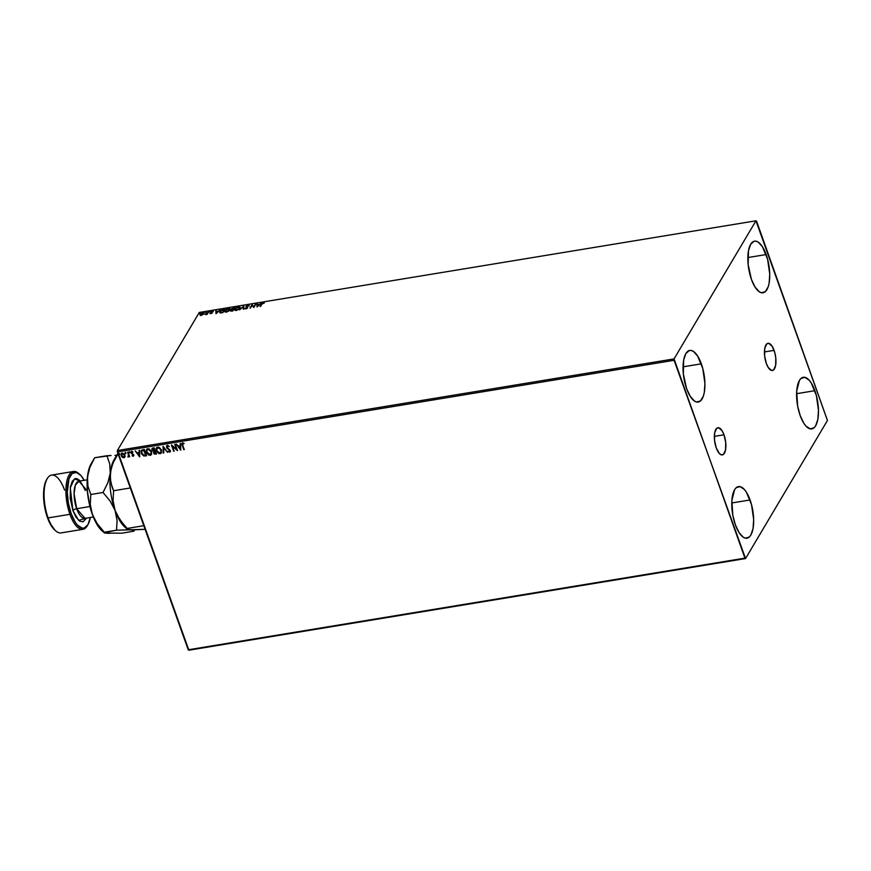 <?xml version="1.0" encoding="UTF-8"?>
<svg xmlns="http://www.w3.org/2000/svg" width="871" height="871" viewBox="0 0 871 871"><rect width="100%" height="100%" fill="white"/><g stroke="black" fill="none" stroke-linecap="round" stroke-linejoin="round"><path stroke-width="1.31" d="M723.997 434.803A13.773 5.389 -99.3 0 1 722.353 454.923A13.773 5.389 -99.3 0 1 716.234 447.868L714.514 440.138L714.677 432.8L716.681 428.347L718.717 427.77L722.059 430.72L723.997 434.803L725.717 442.533L725.554 449.872L723.551 454.324L721.515 454.902L719.272 453.41L716.234 447.868A13.773 5.389 -99.3 0 1 717.878 427.748A13.773 5.389 -99.3 0 1 723.997 434.803L714.351 436.382L723.997 434.803M774.079 350.36A13.773 5.389 -99.3 0 1 772.435 370.48A13.773 5.389 -99.3 0 1 766.328 363.436L764.596 355.695L764.76 348.356L766.763 343.903L768.799 343.326L772.142 346.288L774.842 352.809L775.8 358.09L775.636 365.428L773.633 369.881L771.597 370.458L768.255 367.508L766.328 363.436A13.773 5.389 -99.3 0 1 767.961 343.305A13.773 5.389 -99.3 0 1 774.079 350.36L764.433 351.949L774.079 350.36M766.153 254.55A26.163 10.245 -99.3 0 1 763.04 292.787A26.163 10.245 -99.3 0 1 751.423 279.395L748.156 264.697L748.472 250.761L750.671 244.283L754.101 241.256L756.126 241.213L758.26 242.149L762.484 246.82L767.601 259.22L769.746 274.234L769.115 283.184L768.2 286.799L765.326 291.643L761.45 292.732L759.327 291.796L755.092 287.125L751.423 279.395A26.163 10.245 -99.3 0 1 754.536 241.158A26.163 10.245 -99.3 0 1 766.153 254.55L747.83 257.566L766.153 254.55M750.083 499.965A26.163 10.245 -99.3 0 1 746.97 538.191A26.163 10.245 -99.3 0 1 735.353 524.799L732.805 515.175L731.869 500.411L734.601 489.698L736.191 487.706L740.056 486.617L744.335 489.448L746.414 492.224L751.531 504.625L753.676 519.639L753.045 528.588L750.846 535.066L749.256 537.059L745.38 538.147L743.257 537.211L739.022 532.54L735.353 524.799A26.163 10.245 -99.3 0 1 738.466 486.573A26.163 10.245 -99.3 0 1 750.083 499.965L731.76 502.981L750.083 499.965M701.34 363.828A26.163 10.245 -99.3 0 1 698.226 402.064A26.163 10.245 -99.3 0 1 686.609 388.673L683.343 373.975L683.659 360.039L685.858 353.561L689.288 350.534L691.313 350.49L693.447 351.427L697.671 356.097L702.788 368.498L704.933 383.512L704.301 392.462L703.387 396.076L700.513 400.921L696.637 402.01L694.514 401.074L690.278 396.403L686.609 388.673A26.163 10.245 -99.3 0 1 689.723 350.436A26.163 10.245 -99.3 0 1 701.34 363.828L683.016 366.843L701.34 363.828M814.897 390.687A26.163 10.245 -99.3 0 1 811.783 428.913A26.163 10.245 -99.3 0 1 800.166 415.521L797.618 405.897L796.682 391.133L799.415 380.42L801.004 378.428L804.869 377.339L809.148 380.17L811.228 382.946L816.345 395.347L818.49 410.361L817.858 419.31L815.659 425.788L814.069 427.781L810.193 428.87L805.925 426.039L803.835 423.262L800.166 415.521A26.163 10.245 -99.3 0 1 803.28 377.295A26.163 10.245 -99.3 0 1 814.897 390.687L796.573 393.703L814.897 390.687M188.865 650.202L745.554 558.551L827.45 420.464L756.583 221.212L755.963 220.799L674.056 358.896L117.378 450.536L199.285 312.449L755.963 220.799L674.056 358.896L744.934 558.137L188.245 649.788L117.411 451.94L674.089 360.3L745.554 558.551L827.45 420.464L755.963 220.799L199.285 312.449L117.378 450.536L188.865 650.202L745.554 558.551L188.865 650.202M200.33 315.509L200.243 314.322L200.199 315.15L201.332 315.346L204.054 313.593L203.302 312.667L201.212 313.386L200.08 314.779L201.332 315.346L204.13 313.059M205.393 314.594L207.156 314.344L208.67 311.796L205.393 314.594L207.156 314.344L208.67 311.796L205.393 314.594M209.9 313.604L211.555 313.462L212.132 312.689L211.381 311.894L213.177 311.328L211.37 311.535L210.728 312.351L211.479 313.135L209.9 313.604L212.045 312.972L211.337 311.97L213.177 311.328L212.328 311.154L210.815 312.068L211.522 313.07L209.9 313.604M223.401 309.379L220.505 310.697L219.83 312.722L222.889 312.602L224.947 309.118L219.851 311.491L220.374 312.896L222.889 312.602L224.947 309.118L223.401 309.379M230.848 311.11L230.815 310.512L232.775 310.969L234.843 307.496L231.359 308.955L231.882 309.673L230.728 310.969L232.775 310.969L234.843 307.496L231.359 308.955L231.882 309.673L230.717 310.958M243.793 306.015L239.514 309.858L243.249 306.864L243.303 309.238L243.858 309.14L243.793 306.015L239.514 309.858L243.249 306.864L243.303 309.238L243.858 309.14L243.793 306.015M255.388 304.11L253.853 306.701L252.057 304.654L249.999 308.138L252.046 305.46L253.831 307.507L255.9 304.023L253.853 306.701L252.057 304.654L249.999 308.138L252.046 305.46L253.831 307.507L255.388 304.11M264.403 302.901L262.182 303.217L260.059 306.483L262.313 303.533L264.403 302.901L263.39 302.716L261.452 304.131L260.571 306.396L261.942 304.077L264.403 302.901M257.076 306.973L261.267 303.141L259.362 304.458L257.5 304.763L256.923 303.859L257.076 306.973L261.267 303.141L259.362 304.458L257.5 304.763L256.923 303.859L257.076 306.973M244.925 308.519L246.918 308.476L247.614 307.507L246.645 306.265L248.997 305.46L246.82 305.721L245.992 306.712L246.95 308.073L244.925 308.519L245.862 308.9L247.527 307.888L246.602 306.331L249.106 305.754L248.061 305.231L246.101 306.407L247.005 307.986L244.925 308.519M234.724 310.152L234.832 309.063L236.335 310.468L239.95 308.203L239.492 306.799L236.651 307.463L234.68 309.368L235.769 310.522L238.904 309.314L240.146 307.3M224.838 311.785L224.936 310.697L226.449 312.09L230.064 309.836L229.596 308.432L226.765 309.085L224.707 311.295L226.155 312.134L229.019 310.947L230.249 308.933M215.986 313.734L220.178 309.902L218.273 311.23L216.411 311.535L215.823 310.62L215.986 313.734L215.823 310.62L215.986 313.734L220.178 309.902L218.273 311.23L216.411 311.535L215.823 310.62L216.389 310.914L216.019 313.702M210.14 311.774L209.28 312.09L209.889 311.557M206.22 312.428L205.36 312.743L205.959 312.21M199.829 313.473L198.958 313.789L199.568 313.255M125.032 456.796L124.542 454.27L122.201 452.985L121.004 454.847L122.092 457.09L124.324 457.678L124.934 455.065L122.201 452.985L121.254 453.606L121.189 455.685L122.278 457.253L123.932 457.798L125.032 456.796L123.932 457.798L122.278 457.253L121.189 455.685L121.319 453.508M127.874 456.97L128.941 456.154L129.692 456.752L128.037 452.114L128.603 455.696L127.874 456.97L128.941 456.154L129.692 456.752L128.037 452.114L128.57 455.37L127.874 456.97M132.044 455.762L133.383 456.23L133.905 455.304L131.597 452.964L131.663 452.103L132.915 451.886L131.804 451.418L131.042 452.953L133.35 455.206L132.044 455.762L133.274 456.252L132.044 455.762M142.768 449.686L141.124 450.971L141.723 454.074L143.682 455.914L146.589 455.783L144.314 449.436L141.32 450.492L141.331 453.203L143.922 455.979L146.589 455.783L144.314 449.436L142.768 449.686M153.601 451.494L154.091 453.649L155.659 454.118L153.568 452.789L156.486 454.161L154.211 447.803L152.262 448.271L151.957 450.089L153.59 451.537L154.004 453.889L156.486 454.161L154.211 447.803L152 448.565M163.16 446.333L163.215 453.051L163.77 452.953L163.661 447.868L167.57 452.332L163.073 446.344L163.215 453.051L163.77 452.953L163.661 447.868L167.57 452.332L163.16 446.333M174.755 444.428L176.443 449.153L171.424 444.972L173.699 451.32L172.523 446.496L177.542 450.688L175.267 444.341L176.443 449.153L171.543 444.95L173.699 451.32L172.523 446.496L177.542 450.688L174.755 444.428M182.649 442.947L182.224 445.375L184.271 449.578L182.758 445.353L183.008 443.404L184.162 443.481L182.649 442.947L181.854 443.949L183.759 449.665L182.453 444.123L184.162 443.481L182.115 443.165M180.776 450.155L180.635 443.459L180.123 445.691L178.261 446.006L176.29 444.166L180.689 450.176L180.635 443.459L180.123 445.691L178.261 446.006L176.29 444.166L180.776 450.155M170.357 451.624L168.005 451.298L169.671 452.158L170.411 450.743L166.992 447.15L167.591 446.115L169.312 446.616L167.896 445.517L166.601 445.963L166.829 447.999L169.834 450.59L169.595 451.461L168.005 451.298L169.671 452.158L170.411 451.537M161.473 449.948L158.968 447.193L157.161 447.237L156.192 448.532L156.606 451.385L158.892 453.595L161.353 452.953L161.473 449.948L157.716 447.052L156.464 447.901L156.366 450.819L160.155 453.726L161.407 452.866L161.473 449.948M151.587 451.57L149.072 448.815L147.275 448.859L146.306 450.165L146.72 453.018L149.006 455.228L151.456 454.575L151.587 451.57L147.83 448.685L146.568 449.534L146.48 452.441L150.258 455.359L151.521 454.488L151.587 451.57M139.687 456.927L139.545 450.22L139.033 452.463L137.161 452.768L135.201 450.938L139.687 456.927L139.545 450.22L139.033 452.463L137.161 452.768L135.201 450.938L139.687 456.927M129.812 452.299L128.941 452.071L129.376 452.876L129.812 452.299L129.202 451.831L128.962 452.441L129.583 452.898L129.812 452.299L129.583 452.898M125.892 452.942L125.021 452.713L125.457 453.519L125.892 452.942L125.282 452.485L125.043 453.083L125.653 453.541L125.892 452.942L125.653 453.541M119.501 453.998L118.63 453.769L119.055 454.575L119.501 453.998L118.881 453.53L119.262 454.597M182.061 443.263L182.344 445.179L182.768 442.751M180.776 449.926L176.519 444.134L180.776 449.926M180.243 445.495L180.199 443.524L180.243 445.495M180.308 448.434L180.253 446.181L178.827 446.42L180.253 446.181L180.188 448.63L178.707 446.616L180.145 446.388L180.308 448.434M177.444 450.416L172.632 446.3L177.444 450.416M174.156 451.069L171.641 445.037L174.156 451.069M176.563 448.946L174.929 444.395L176.563 448.946M169.671 452.158L170.335 450.481L167.047 447.346L167.711 445.919L169.312 446.616L167.319 445.473L166.601 445.952M167.047 447.346L167.591 446.115M167.711 445.919L167.167 447.15L167.221 446.224M167.319 445.473L166.524 447.422L169.943 450.394L169.344 449.621L169.943 450.394L169.453 451.505L168.005 451.298L170.259 451.733M169.834 450.59L169.453 451.505M166.709 445.767L166.644 447.226L167.439 445.277M169.943 450.394L169.976 450.96M167.45 452.169L163.781 447.672L167.45 452.169M163.77 452.778L163.215 453.051L163.193 446.388L163.77 452.778M161.462 452.757L160.155 453.726L156.366 450.819L156.519 447.803L156.312 450.046L157.422 452.245L159.643 453.551L161.473 452.757M157.009 448.282L158.337 447.476L159.97 448.173L161.157 450.067L161.113 452.005L161.081 449.828L158.087 447.509L156.987 448.336M159.894 453.083L156.878 450.732L156.911 448.434L158.087 447.509L161.081 449.828L160.906 452.376L158.892 452.953L156.802 450.503L157.324 447.966L159.85 448.369L161.189 451.428L159.894 453.083M153.59 451.537L151.957 450.089L153.59 451.494M152.882 448.021L151.957 450.089L152.066 448.478M152.164 448.304L152.175 450.144L153.699 451.341M152.61 448.859L154.047 448.347L154.777 450.906L152.469 450.002L153.459 448.434M154.08 451.809L155.125 451.352L155.735 453.595L153.949 452.898L154.864 451.396M153.949 452.898L155.005 451.559L155.735 453.595L155.125 451.352L155.735 453.595L154.025 453.072L154.744 451.603M152.469 450.002L153.927 448.543L154.777 450.906L154.047 448.347L154.777 450.906L152.643 450.361L152.501 449.066L153.34 448.641M146.938 449.001L146.328 451.091L147.537 453.878L149.758 455.174L151.489 454.51L150.258 455.359L146.48 452.441L146.633 449.436M147.123 449.904L148.691 449.12L150.443 450.165L151.412 452.855L150.454 454.553L146.992 452.365L147.025 450.067L148.201 449.131L147.09 449.959L148.081 449.327L151.075 451.657L148.081 449.327L149.072 449.447L150.988 451.428L151.021 453.998L149.888 454.727L148.103 454.031L146.851 451.897L147.068 449.991M151.075 453.889L151.075 451.657L151.108 453.835M141.45 450.274L141.276 452.441L142.387 454.684L144.042 455.783L146.535 455.62L143.922 455.979L141.331 453.203L141.385 450.394M142.18 450.645L144.161 449.969L143.486 450.263L145.849 455.217L143.225 455.021L141.777 452.931L141.886 450.938L143.606 450.057L142.082 450.634L144.161 449.969L145.849 455.217L143.976 455.337L141.842 453.116L141.886 450.928M139.687 456.687L135.43 450.895L139.687 456.687M139.153 452.256L139.11 450.296L139.153 452.256M139.218 455.195L139.164 452.953L137.738 453.181L139.164 452.953L139.099 455.402L137.618 453.388L139.044 453.149L139.218 455.195M131.641 451.439L131.042 452.953L133.317 454.575L133.034 455.685L132.163 455.555L133.274 456.252L133.807 454.88L131.543 452.844L132.915 451.886L131.086 451.799M133.307 454.989L133.034 455.685M131.183 451.646L131.162 452.757L131.761 451.232M132.893 452.169L132.022 451.799L131.663 452.648L132.022 451.799L132.893 452.169M131.543 452.844L131.902 451.995M133.274 456.252L133.807 454.88M129.931 452.093L128.962 452.441L129.322 451.635M129.202 451.831L128.962 452.441M129.06 451.875L129.866 452.615M129.06 455.958L129.637 456.589L129.06 455.958L128.32 457.068L128.941 456.154M128.32 457.068L128.037 456.469L128.821 456.644M128.57 455.37L128.2 456.48M128.69 455.163L127.699 452.169L128.581 456.11M126.012 452.746L125.043 453.083L125.391 452.289M125.282 452.485L125.043 453.083M125.141 452.517L125.936 453.258M125.152 456.6L123.943 457.613L122.212 456.894L121.189 455.065L121.581 453.149M121.809 453.878L123.802 453.813L124.597 456.36L123.726 457.221L121.7 455.598L122.528 453.356L121.788 453.933M121.842 453.824L124.542 454.945L122.408 453.562L124.368 455L123.726 457.221L121.755 455.751L121.592 454.357L122.408 453.562M124.433 456.665L123.726 457.221M123.845 457.025L124.542 454.945L124.411 456.72M119.621 453.791L118.641 454.139L119 453.334M118.881 453.53L118.641 454.139M118.75 453.573L119.545 454.314M178.707 446.616L180.145 446.388L180.188 448.63L178.707 446.616M137.618 453.388L139.044 453.149L139.099 455.402L137.618 453.388M262.313 303.576L260.44 306.418L262.215 303.663M257.108 306.94L256.923 303.859L257.489 304.153L257.108 306.94M257.533 306.135L257.5 305.09L258.937 304.85L257.642 306.45L257.5 305.09L258.937 304.85L257.533 306.135M250.38 308.073L252.057 304.654L253.984 307.06L255.519 304.469L253.984 307.06L252.187 305.024L250.38 308.073M249.237 306.113L248.061 305.231M247.887 305.59L248.583 305.993M246.569 306.646L247.712 307.768M245.578 308.606L246.21 308.9M247.135 308.356L246.537 307.343M246.95 306.091L246.123 307.071M247.658 307.703L246.743 307.071M243.423 309.216L243.249 306.864L243.423 309.216M239.95 308.203L238.469 306.81L234.832 309.063L234.626 309.989M234.832 309.063L235.486 308.77M238.589 307.18L240.08 308.563M240.287 307.713L238.883 307.136M235.703 308.563L234.745 310.294M239.438 308.857L239.601 307.561L238.578 309.205L236.074 310.152L235.192 309.76L235.518 308.726L238.273 307.169L239.438 308.29L236.629 310.403L235.344 308.976L238.719 307.125L239.514 307.419L239.394 308.911M236.204 310.512L235.301 310.032M235.279 309.891L235.344 308.976M235.475 309.347L236.651 310.479M230.815 310.512L232.002 310.032L231.359 308.955L231.882 309.673M231.359 308.955L234.114 307.931L233.014 309.662M232.013 308.759L231.381 309.586M231.338 310.446L230.837 311.197M232.296 309.357L233.221 309.63L232.045 309.641L231.86 308.867L234.114 307.931L233.482 309.586L234.114 307.931L232.426 309.717L231.806 309.151M231.414 310.882L232.078 311.143L231.457 310.784M233.265 309.945L232.644 310.991L233.265 309.945M232.481 310.697L231.327 310.424L233.134 309.586L232.59 311.001L231.327 310.424L233.134 309.586L232.481 310.697M231.947 310.784L231.327 310.424M230.064 309.836L228.572 308.443L224.936 310.697L224.74 311.611M224.936 310.697L225.6 310.392L224.86 311.927M228.703 308.802L230.194 310.196M230.401 309.336L228.997 308.77L229.509 310.533M229.759 309.412L229.683 310.283L229.737 309.39M226.318 312.145L225.404 311.666M229.835 309.553L226.634 311.742L225.447 310.609L228.376 308.791L229.552 309.924L226.743 312.036L225.426 311.72L225.861 310.087L229.029 308.759M225.578 310.969L226.765 312.101M229.552 310.479L229.552 309.924M219.851 311.491L220.515 311.176M220.635 311.034L224.228 309.564L222.693 312.624L220.962 312.885L220.363 311.404L222.257 309.967L224.359 309.924L222.758 312.624L224.228 309.564L222.584 312.33L220.842 312.526L220.635 311.034L219.721 312.624M220.962 312.885L220.494 311.764L220.962 312.885L220.298 312.493M216.433 312.907L216.411 311.851L217.848 311.622L216.552 313.212L216.411 311.851L217.848 311.622L216.433 312.907M212.459 311.524L213.308 311.687M212.328 311.818L211.435 312.558L211.337 311.97M211.511 312.264L212.241 312.972M212.186 312.896L211.435 312.558M206.133 314.66L208.158 311.883L206.884 314.268M203.999 313.712L202.889 312.711L200.112 314.986M200.243 314.322L202.714 313.027L203.564 314.246M203.019 313.07L204.119 314.072M204.184 313.288L203.237 313.048M201.016 313.985L200.21 315.139M203.727 313.691L202.834 313.386L203.618 314.159L201.517 315.03L200.755 314.246L202.714 313.027L203.487 313.789L201.517 315.03L200.809 314.159M200.885 314.605L201.647 315.389L200.885 314.605M225.371 311.491L225.447 310.609M220.842 312.526L220.363 311.404M202.714 313.027L203.487 313.789M201.517 315.03L200.755 314.246M674.089 360.3L117.411 451.94L117.378 450.536L674.056 358.896L674.089 360.3M79.62 474.26L78.695 473.454A29.298 11.475 80.7 0 0 66.817 481.249A29.298 11.475 80.7 0 0 69.93 514.315L71.172 513.661A28.253 11.062 -99.3 0 1 68.167 481.772A28.253 11.062 -99.3 0 1 79.62 474.26A28.253 11.062 -99.3 0 1 84.204 480.324L80.872 475.479L76.256 472.42L72.075 473.595L68.972 478.832L67.296 492.398L68.417 503.264L71.172 513.661L69.93 514.315A29.298 11.475 -99.3 0 1 73.414 471.494A29.298 11.475 -99.3 0 1 79.163 473.878M47.208 478.636L46.577 479.692A28.253 11.062 80.7 0 0 47.426 517.57L48.079 517.907A29.298 11.475 -99.3 0 1 47.208 478.636A29.298 11.475 -99.3 0 1 64.574 490.09M80.48 480.988L76.888 478.604L75.189 478.647L72.304 481.184L70.453 486.628L70.192 498.332L72.946 510.678A3.136 1.219 160.3 0 1 76.67 508.718L85.042 518.365A18.835 7.371 80.7 0 1 76.67 508.718L89.942 506.53L76.67 508.718A3.136 1.219 -19.7 0 0 72.946 510.678L76.027 517.178L79.577 521.098L83.061 521.849L86.556 518.114L78.662 520.39L72.946 510.678L70.268 487.804L74.405 478.974L80.437 480.944M73.414 471.494L51.574 475.087A29.298 11.475 80.7 0 0 48.079 517.907L69.93 514.315L48.079 517.907A29.298 11.475 80.7 0 0 61.09 532.91L82.941 529.307A29.298 11.475 -99.3 0 1 69.93 514.315A29.298 11.475 80.7 0 0 87.307 525.768L87.927 524.701A28.253 11.062 -99.3 0 1 71.172 513.661L75.135 522.012L77.388 525.006L82.005 528.076L84.193 528.022L87.906 524.756L90.323 517.494A28.253 11.062 -99.3 0 1 87.927 524.701M87.285 490.841L78.923 481.195A18.835 7.371 80.7 0 0 76.67 508.718L74.079 493.781L75.331 485.158L78.923 481.195C78.826 482.828 78.336 476.143 85.206 490.406M130.312 487.978L113.611 490.732L111.934 486.704L110.127 477.994L111.118 468.413L114.863 458.723L118.108 453.878L112.707 463.557L110.247 473.225A37.671 14.753 80.7 0 0 115.07 510.46L113.067 500.509L113.611 490.732L130.312 487.978M117.454 453.987L113.949 459.975A37.671 14.753 80.7 0 0 110.247 473.225L107.786 482.904L103.028 492.474L110.127 501.01L115.07 510.46L117.073 520.423L116.529 530.199L130.508 529.818L127.514 529.328L123.377 524.32L117.215 515.316L115.07 510.46L117.073 520.423L116.529 530.199L145.119 529.328L133.176 529.884L127.514 529.328L127.112 528.457L143.824 525.703L127.112 528.457L120.013 519.922L115.07 510.46A37.671 14.753 80.7 0 0 125.021 527.238L127.21 529.133M127.024 528.686L127.024 528.686A37.671 14.753 -99.3 0 1 115.07 510.46L113.067 500.509L113.611 490.732L110.737 482.48L110.247 473.225A37.671 14.753 -99.3 0 1 115.07 458.32L115.07 458.32M102.245 531.016L95.658 522.067L91.477 511.723L90.268 504.265L90.813 494.488L103.028 492.474L110.127 501.01L115.07 510.46A37.671 14.753 -99.3 0 1 110.247 473.225L107.786 482.904L103.028 492.474L90.813 494.488L87.938 486.236L87.285 479.388L88.831 469.404L91.183 463.666M111.085 455.489L106.883 455.729L109.746 463.982L110.247 473.225L109.746 463.982L106.883 455.729L94.656 457.743L111.085 455.489M116.692 455.293L114.918 455.337L116.692 455.293M133.894 531.179L121.679 533.194L133.894 531.179L133.492 530.308L130.508 529.818L133.492 530.308L133.894 531.179L134.667 529.873M109.626 533.368L105.696 533.139M104.716 533.074L121.679 533.194L104.716 533.074L97.214 523.678L93.251 516.677L89.604 505.158L87.34 490.634L87.448 476.981A37.671 14.753 80.7 0 0 92.272 514.217A37.671 14.753 80.7 0 0 102.223 530.994L104.411 532.889M91.139 463.72A37.671 14.753 80.7 0 0 87.448 476.981L89.909 467.302L94.656 457.743L91.139 463.72M104.259 532.682L116.529 530.199L104.313 532.214L97.214 523.678L92.272 514.217L90.268 504.265L90.813 494.488L87.938 486.236L87.448 476.981L89.909 467.302L94.656 457.743M87.612 525.213A29.298 11.475 -99.3 0 1 82.941 529.307M54.938 530.199L49.288 522.088L44.671 507.172L43.659 491.233L44.225 486.649L46.609 479.649M55.82 530.951A29.298 11.475 -99.3 0 1 48.079 517.907L47.426 517.57A28.253 11.062 80.7 0 0 54.884 530.145L55.82 530.951M87.209 479.823L78.923 481.195M93.328 516.993L85.042 518.365"/></g></svg>
